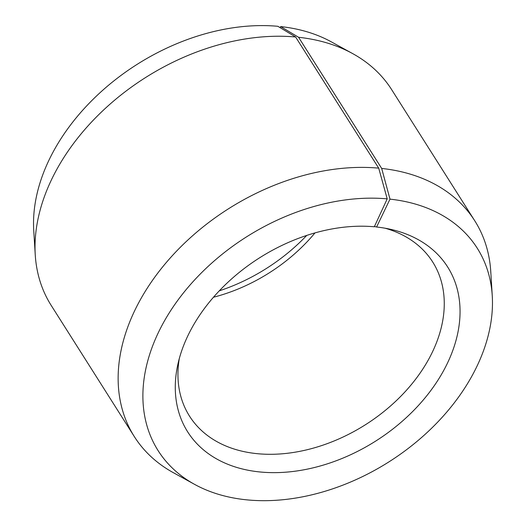 <?xml version="1.0" encoding="UTF-8"?>
<svg xmlns="http://www.w3.org/2000/svg" width="526" height="526" viewBox="0 0 526 526"><rect width="100%" height="100%" fill="white"/><g stroke="black" fill="none" stroke-linecap="round" stroke-linejoin="round"><path stroke-width="0.79" d="M385.091 228.212A143.96 101.439 -32.4 0 1 432.714 262.02A143.96 101.439 -32.4 0 1 404.967 391.896A143.96 101.439 -32.4 0 1 256.017 453.55A143.96 101.439 -32.4 0 1 189.511 416.119A143.96 101.439 -32.4 0 1 179.281 358.627M374.446 226.509L376.59 227.008L389.996 199.144L381.685 168.438L298.584 37.287L280.647 26.576A188.965 133.15 -32.4 0 1 331.393 41.896L352.709 53.626A201.537 142.013 -32.4 0 1 391.686 89.69L474.794 220.841A201.537 142.013 -32.4 0 1 490.758 271.495L492.257 295.77A188.965 133.15 -32.4 0 1 245.353 499.7A188.965 133.15 -32.4 0 1 194.607 484.38A188.965 133.15 -32.4 0 1 172.916 307.243A188.965 133.15 -32.4 0 1 387.208 198.867L378.713 168.142L295.612 36.991L277.86 26.3A188.965 133.15 -32.4 0 0 33.743 230.506L35.242 254.788A201.537 142.013 -32.4 0 1 295.612 36.991M298.584 37.287A201.537 142.013 -32.4 0 1 352.709 53.626M381.685 168.438A201.537 142.013 -32.4 0 1 474.794 220.841M389.996 199.144A188.965 133.15 -32.4 0 1 492.257 295.77M376.59 227.008A153.927 108.468 -32.4 0 1 390.923 229.389A153.927 108.468 -32.4 0 1 443.753 370.383A153.927 108.468 -32.4 0 1 258.759 471.842A153.927 108.468 -32.4 0 1 177.854 364.4A153.927 108.468 -32.4 0 1 374.315 226.778L387.208 198.867M194.607 484.38L173.291 472.65A201.537 142.013 -32.4 0 1 134.314 436.587A201.537 142.013 -32.4 0 1 172.009 256.011A201.537 142.013 -32.4 0 1 378.713 168.142M134.314 436.587L51.206 305.435A201.537 142.013 -32.4 0 1 35.242 254.788M306.724 235.431A153.927 108.468 -32.4 0 1 219.276 290.845M280.647 26.576L280.128 27.668M314.982 232.913A143.96 101.439 -32.4 0 1 213.471 297.236"/></g></svg>
